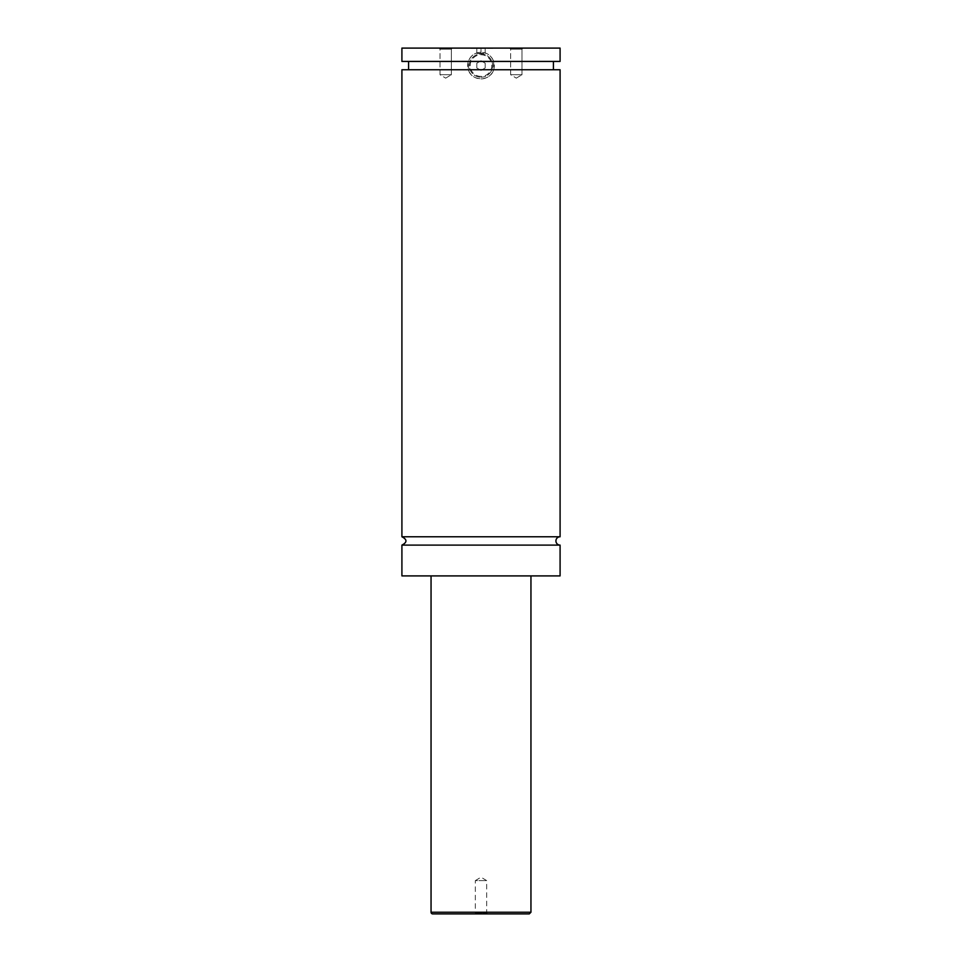 <?xml version="1.0" encoding="UTF-8"?>
<svg xmlns="http://www.w3.org/2000/svg" width="962" height="962" viewBox="0 0 962 962"><rect width="100%" height="100%" fill="white"/><g stroke="black" fill="none" stroke-linecap="round" stroke-linejoin="round"><path stroke-width="0.72" stroke-dasharray="4.81 3.61" d="M560.088 545.105L401.912 545.105M560.088 536.772L401.912 536.772M492.652 48.437L469.348 48.437L492.652 48.1M481 77.237A11.652 11.652 0 0 0 492.652 65.584A11.652 11.652 0 0 0 481 53.932A11.652 11.652 0 0 0 469.348 65.584A11.652 11.652 0 0 0 481 77.237A11.652 11.652 0 0 1 469.348 65.584A11.652 11.652 0 0 1 481 53.932A11.652 11.652 0 0 1 492.652 65.584A11.652 11.652 0 0 1 481 77.237M481 76.407A10.822 10.822 0 0 1 470.177 65.584A10.822 10.822 0 0 1 481 54.762A10.822 10.822 0 0 1 491.822 65.584A10.822 10.822 0 0 1 481 76.407M560.088 61.424L493.65 61.424L493.65 69.745C490.44 81.71 471.56 81.71 468.35 69.745L468.35 61.424C470.61 55.64 474.819 52.585 481 52.261C487.181 52.585 491.39 55.64 493.65 61.424L401.912 61.424M481 78.908A13.324 13.324 0 0 0 494.324 65.584A13.324 13.324 0 0 0 481 52.261A13.324 13.324 0 0 0 467.676 65.584A13.324 13.324 0 0 0 481 78.908M487.698 913.9L486.664 912.854L486.664 880.603L481 877.2L475.336 880.603L486.664 880.603L475.336 880.603L475.336 912.854L486.664 912.854L475.336 912.854L474.302 913.9L487.698 913.9L474.302 913.9M521.981 49.146L523.027 48.1L509.619 48.1L523.027 48.1L509.619 48.1L523.027 48.1L521.981 49.146L510.654 49.146L521.981 49.146L510.654 49.146L521.981 49.146L521.981 74.735L510.654 74.735L521.981 74.735L521.981 49.146M516.317 78.138L521.981 74.735L510.654 74.735L521.981 74.735L516.317 78.138L510.654 74.735L510.654 49.146L509.619 48.1L510.654 49.146L510.654 74.735L516.317 78.138M451.346 49.146L452.38 48.1L438.973 48.1L452.38 48.1L438.973 48.1L452.38 48.1L451.346 49.146L440.019 49.146L451.346 49.146L440.019 49.146L451.346 49.146L451.346 74.735L440.019 74.735L451.346 74.735L451.346 49.146M445.683 78.138L451.346 74.735L440.019 74.735L451.346 74.735L445.683 78.138L440.019 74.735L440.019 49.146L438.973 48.1L440.019 49.146L440.019 74.735L445.683 78.138M432.72 913.9L529.28 913.9M431.048 575.901L530.952 575.901L431.048 575.901M560.088 575.901L401.912 575.901M560.088 69.745L401.912 69.745M560.088 48.1L401.912 48.1M476.839 67.989L476.839 63.179L481 60.774L485.161 63.179L485.161 67.989L481 70.394L476.839 67.989L476.839 63.179L481 60.774L485.161 63.179L485.161 67.989L481 70.394L476.839 67.989M485.161 48.437L481 48.437L485.161 48.437L485.161 53.427L481 53.427L481 48.437L476.839 48.437L481 48.437L481 53.427L485.161 53.427L485.161 48.437M476.839 53.427L481 53.427L476.839 53.427L476.839 48.437L476.839 53.427M530.952 912.241L431.048 912.241"/><path stroke-width="1.44" d="M401.912 545.105C407.287 542.327 407.287 539.55 401.912 536.772L560.088 536.772A4.161 4.161 0 0 0 555.928 540.945A4.161 4.161 0 0 0 560.088 545.105L560.088 575.901L401.912 575.901L401.912 545.105L560.088 545.105M529.28 913.9L432.72 913.9A1.659 1.659 0 0 1 431.048 912.241L530.952 912.241L529.28 913.9M530.952 575.901L530.952 912.241M401.912 536.772L401.912 69.745L560.088 69.745L560.088 536.772M401.912 48.1L560.088 48.1L560.088 61.424L401.912 61.424L401.912 48.1M431.048 912.241L431.048 575.901M553.427 69.745L553.427 61.424M408.573 69.745L408.573 61.424"/></g></svg>

